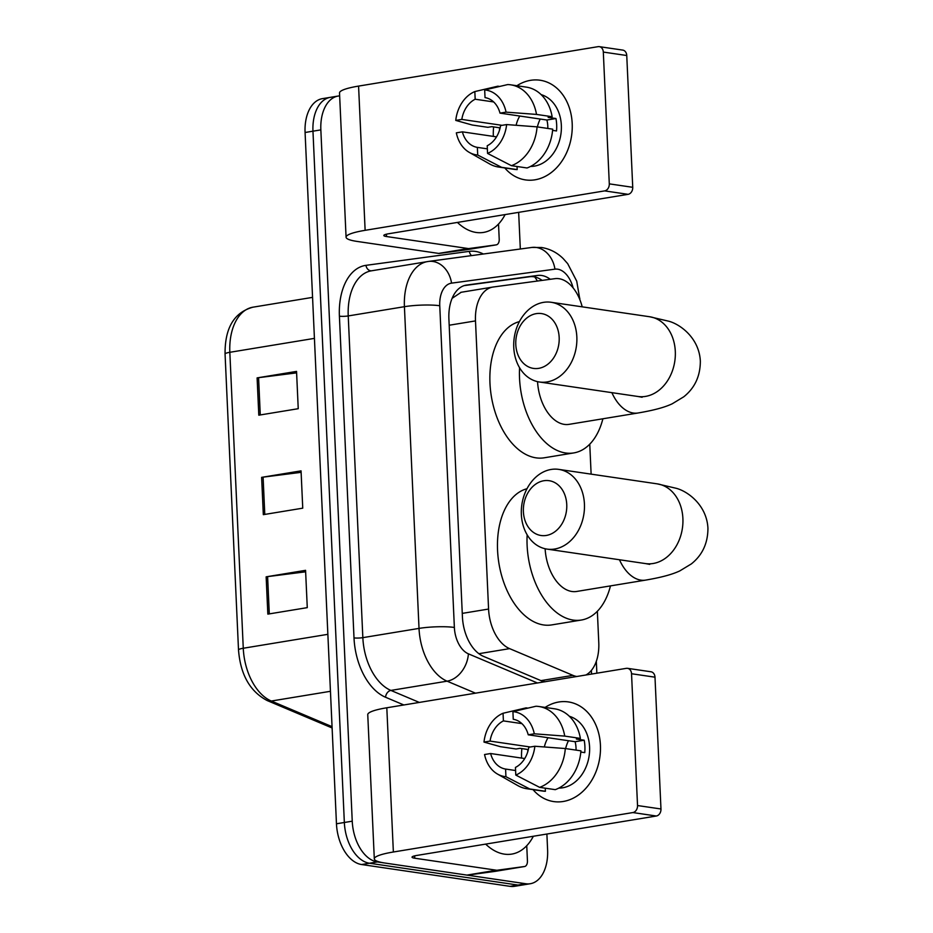 <?xml version="1.0" encoding="UTF-8"?>
<svg xmlns="http://www.w3.org/2000/svg" width="933" height="933" viewBox="0 0 933 933"><rect width="100%" height="100%" fill="white"/><g stroke="black" fill="none" stroke-linecap="round" stroke-linejoin="round"><path stroke-width="1.4" d="M540.895 680.635L545.175 681.766M582.204 306.84A37.775 22.998 80.7 0 0 554.913 278.664L493.195 287.014A37.775 22.998 80.7 0 0 492.799 287.072A37.775 22.998 80.7 0 0 475.492 320.905L488.577 609.051A37.775 22.998 80.7 0 0 509.616 648.633L572.932 675.364A37.775 22.998 80.7 0 0 576.804 676.495M461.159 292.286L452.085 298.362M585.889 675.002A37.775 22.998 80.7 0 0 598.776 642.674L597.353 611.29M591.125 474.139L589.761 444.178M546.89 834.032L547.601 849.893A37.775 22.998 -99.3 0 1 530.294 883.726A37.775 22.998 -99.3 0 1 525.85 883.749L377.375 861.929A37.775 22.998 -99.3 0 1 352.242 821.192L320.847 129.885A37.775 22.998 -99.3 0 1 338.154 96.052A37.775 22.998 -99.3 0 1 339.659 95.889M518.655 212.351L520.322 249.006M530.294 883.726L514.526 886.327A37.775 22.998 -99.3 0 1 510.083 886.35L361.607 864.529L369.491 863.235A37.775 22.998 -99.3 0 1 344.347 822.486L312.963 131.18A37.775 22.998 -99.3 0 1 330.27 97.359A37.775 22.998 -99.3 0 0 312.963 131.18L344.347 822.486A37.775 22.998 -99.3 0 0 369.491 863.235L517.967 885.055L369.491 863.235L377.375 861.929M522.41 885.02A37.775 22.998 -99.3 0 1 517.967 885.055A37.775 22.998 -99.3 0 0 522.41 885.02M550.272 279.294A37.775 22.998 80.7 0 0 537.583 275.445L466.605 285.055A37.775 22.998 80.7 0 0 466.208 285.113A37.775 22.998 80.7 0 0 448.901 318.934L462.418 616.783A37.775 22.998 80.7 0 0 483.469 656.354L543.962 681.895M464.133 285.615L529.699 276.739A37.775 22.998 -99.3 0 1 542.131 280.39M361.607 864.529A37.775 22.998 -99.3 0 1 336.463 823.781L305.079 132.486A37.775 22.998 -99.3 0 1 322.386 98.653L338.154 96.052M266.15 576.827L305.569 570.331L307.272 607.64L267.841 614.124L266.15 576.827A10.076 1.528 177.4 0 1 267.608 576.617L269.299 613.891M257.111 377.888L296.542 371.404L298.233 408.701L258.803 415.185L257.111 377.888A10.076 1.528 177.4 0 1 258.581 377.678L260.272 414.952M261.625 477.358L301.056 470.862L302.747 508.17L263.328 514.654L261.625 477.358A10.076 1.528 177.4 0 1 263.094 477.148L264.785 514.421M301.126 472.343L263.094 477.148M296.601 372.873L258.581 377.678M305.639 571.812L267.608 576.617M533.349 836.26A62.954 38.323 -99.3 0 1 511.797 854.092A62.954 38.323 -99.3 0 1 504.391 854.138A62.954 38.323 -99.3 0 1 485.661 844.108M600.432 745.257A50.37 39.221 98.4 0 1 577.119 795.931A50.37 39.221 98.4 0 1 533.035 789.633A50.37 39.221 98.4 0 0 553.677 801.575L553.677 801.575A50.37 39.221 98.4 0 0 600.432 745.257A50.37 39.221 98.4 0 0 545.117 707.412A50.37 39.221 98.4 0 1 568.325 701.919A50.37 39.221 98.4 0 1 600.432 745.257M526.748 845.706L527.437 860.879A6.298 3.837 80.7 0 1 524.556 866.524L494.98 871.387A6.298 3.837 -99.3 0 1 494.922 871.399L467.573 875.096A6.298 3.837 -99.3 0 1 466.908 875.096L385.189 863.083A50.37 7.627 -2.6 0 1 374.308 858.873A50.37 7.627 -2.6 0 1 393.364 852.004L632.877 812.561A6.298 4.898 -81.6 0 0 637.531 805.541L660.972 808.981A6.298 4.898 98.4 0 1 656.319 816.013L416.806 855.444A12.596 1.901 177.4 0 0 412.036 857.159A12.596 1.901 177.4 0 0 414.765 858.22L496.473 870.221A6.298 3.837 80.7 0 0 497.149 870.232L524.486 866.524A6.298 3.837 80.7 0 0 524.556 866.524M374.308 858.873L367.754 714.643A50.37 7.627 -2.6 0 1 386.81 707.774L626.335 668.343A6.298 4.898 -81.6 0 1 627.524 668.331A6.298 4.898 -81.6 0 1 631.536 673.743L637.531 805.541M521.57 758.074A50.37 39.221 98.4 0 1 521.874 748.593A50.37 39.221 98.4 0 0 521.57 758.074M627.524 668.331L650.966 671.772A6.298 4.898 98.4 0 1 654.989 677.183L660.972 808.981M534.854 746.248L528.789 747.24A25.179 19.616 98.4 0 1 515.448 767.427L515.797 775.078A32.737 25.494 98.4 0 0 534.854 746.248L565.305 748.534L580.932 750.832A41.553 32.363 98.4 0 1 555.263 789.656L539.636 787.359L515.797 775.078M515.587 770.53L505.593 769.06A25.179 19.616 98.4 0 1 490.618 753.526L524.743 758.541M576.046 750.12A25.179 19.616 -81.6 0 0 576.023 747.811A25.179 19.616 -81.6 0 0 575.113 741.7L528.23 734.807A25.179 19.616 98.4 0 0 513.255 719.273L512.917 711.634L535.95 706.246A41.553 32.363 98.4 0 1 538.912 706.503A41.553 32.363 98.4 0 1 564.733 736.102L534.294 733.805L528.23 734.807M538.912 706.503L554.54 708.8A41.553 32.363 98.4 0 1 580.373 738.4L576.372 739.053L584.186 740.207A36.515 28.433 98.4 0 1 584.898 746.353A36.515 28.433 98.4 0 1 584.746 752.639L580.827 752.056M569.363 716.287A36.515 28.433 98.4 0 1 589.586 747.041A36.515 28.433 98.4 0 1 558.809 788.105M527.716 751.905A36.515 28.433 98.4 0 1 527.868 749.479L520.054 748.324L516.066 748.989L500.438 746.692L483.994 742.085A32.737 25.494 98.4 0 1 503.05 713.255L503.4 720.906L521.885 723.611M505.593 769.06L505.931 776.699L529.781 788.98L545.408 791.277L545.269 788.187M545.408 791.277A41.553 32.363 98.4 0 1 542.458 791.021L526.83 788.723A41.553 32.363 98.4 0 1 517.815 785.598L497.557 774.098A32.737 25.494 98.4 0 1 484.554 754.529L490.618 753.526M529.781 788.98A41.553 32.363 98.4 0 1 526.83 788.723M527.868 708.124L526.095 707.867L503.05 713.255M580.373 738.4L564.733 736.102M505.931 776.699A32.737 25.494 98.4 0 1 497.557 774.098M512.917 711.634A32.737 25.494 98.4 0 1 534.294 733.805M530.259 746.995L490.058 741.094L483.994 742.085M490.058 741.094A25.179 19.616 98.4 0 1 503.4 720.906M565.305 748.534A41.553 32.363 98.4 0 1 539.636 787.359M544.359 746.96A25.179 19.616 98.4 0 1 548.033 737.723M565.608 748.581A31.477 24.515 98.4 0 1 568.454 740.72M584.186 740.207L575.113 741.7M566.751 504.531A27.698 21.576 -81.6 0 0 543.834 480.74A27.698 21.576 -81.6 0 0 523.39 511.669A27.698 21.576 -81.6 0 0 546.318 535.449A27.698 21.576 -81.6 0 0 566.751 504.531M521.349 514.433A40.294 31.384 98.4 0 1 558.739 469.381A40.294 31.384 98.4 0 1 584.431 504.053A40.294 31.384 98.4 0 1 547.03 549.105A40.294 31.384 98.4 0 1 521.349 514.433M545.129 548.756A40.294 24.526 80.7 0 0 571.906 591.487A40.294 24.526 80.7 0 0 576.641 591.464L645.648 580.104C663.841 576.991 673.358 573.923 679.819 570.891L691.353 563.905C702.397 555.077 707.925 543.181 707.937 528.195C706.748 505.231 688.006 491.446 676.367 488.332L657.205 483.854L558.739 469.381M610.474 585.889A69.252 42.16 -99.3 0 1 581.352 620.037A69.252 42.16 -99.3 0 1 573.212 620.083A69.252 42.16 -99.3 0 1 527.157 534.842M581.352 620.037L551.776 624.9A69.252 42.16 -99.3 0 1 543.636 624.958A69.252 42.16 -99.3 0 1 498.269 558.75A69.252 42.16 -99.3 0 1 526.982 488.729M559.17 337.419A27.698 21.576 -81.6 0 0 536.242 313.64A27.698 21.576 -81.6 0 0 515.797 344.557A27.698 21.576 -81.6 0 0 538.726 368.348A27.698 21.576 -81.6 0 0 559.17 337.419M513.756 347.333A40.294 31.384 98.4 0 1 551.158 302.28A40.294 31.384 98.4 0 1 576.839 336.941A40.294 31.384 98.4 0 1 539.437 382.005A40.294 31.384 98.4 0 1 513.756 347.333M537.548 381.644A40.294 24.526 80.7 0 0 564.325 424.387A40.294 24.526 80.7 0 0 569.06 424.352L638.055 412.992C656.261 409.879 665.765 406.823 672.226 403.791L683.772 396.793C694.817 387.976 700.333 376.069 700.345 361.094C699.167 338.131 680.414 324.334 668.774 321.22L649.625 316.742L551.158 302.28M602.893 418.777A69.252 42.16 -99.3 0 1 573.76 452.925A69.252 42.16 -99.3 0 1 565.62 452.983A69.252 42.16 -99.3 0 1 519.576 367.742M573.76 452.925L544.196 457.8A69.252 42.16 -99.3 0 1 536.043 457.846A69.252 42.16 -99.3 0 1 490.676 391.638A69.252 42.16 -99.3 0 1 519.389 321.617M572.197 123.576A50.37 39.221 98.4 0 1 548.896 174.249A50.37 39.221 98.4 0 1 504.8 167.963A50.37 39.221 98.4 0 0 525.454 179.906L525.454 179.906A50.37 39.221 98.4 0 0 572.197 123.576A50.37 39.221 98.4 0 0 516.882 85.743A50.37 39.221 98.4 0 1 540.09 80.238A50.37 39.221 98.4 0 1 572.197 123.576M498.525 224.037L499.213 239.21A6.298 3.837 80.7 0 1 496.321 244.843L466.757 249.706A6.298 3.837 -99.3 0 1 466.687 249.717L439.35 253.414A6.298 3.837 -99.3 0 1 438.673 253.414L356.966 241.402A50.37 7.627 -2.6 0 1 346.073 237.204A50.37 7.627 -2.6 0 1 365.13 230.323L604.654 190.892A6.298 4.898 -81.6 0 0 609.296 183.859L632.737 187.311A6.298 4.898 98.4 0 1 628.096 194.332L388.571 233.763A12.596 1.901 177.4 0 0 383.813 235.489A12.596 1.901 177.4 0 0 386.53 236.539L468.238 248.551A6.298 3.837 80.7 0 0 468.914 248.551L496.263 244.854A6.298 3.837 80.7 0 0 496.321 244.843M346.073 237.204L339.519 92.973A50.37 7.627 -2.6 0 1 358.575 86.093L598.1 46.662A6.298 4.898 -81.6 0 1 599.301 46.65A6.298 4.898 -81.6 0 1 603.313 52.073L609.296 183.859M493.335 136.393A50.37 39.221 98.4 0 1 493.639 126.923A50.37 39.221 98.4 0 0 493.335 136.393M599.301 46.65L622.743 50.09A6.298 4.898 98.4 0 1 626.754 55.514L632.737 187.311M506.631 124.567L500.566 125.57A25.179 19.616 98.4 0 1 487.213 145.758L487.562 153.409A32.737 25.494 98.4 0 0 506.631 124.567L537.07 126.865L552.698 129.162A41.553 32.363 98.4 0 1 527.04 167.975L511.412 165.677L487.562 153.409M487.353 148.848L477.358 147.379A25.179 19.616 98.4 0 1 462.383 131.845L496.508 136.859M547.811 128.439A25.179 19.616 -81.6 0 0 547.799 126.142A25.179 19.616 -81.6 0 0 546.89 120.019L499.995 113.126A25.179 19.616 98.4 0 0 485.032 97.603L484.682 89.953L507.727 84.565A41.553 32.363 98.4 0 1 510.678 84.821A41.553 32.363 98.4 0 1 536.51 114.421L506.059 112.135L499.995 113.126M510.678 84.821L526.305 87.119A41.553 32.363 98.4 0 1 552.138 116.718L548.138 117.383L555.951 118.526A36.515 28.433 98.4 0 1 556.663 124.672A36.515 28.433 98.4 0 1 556.523 130.958L552.593 130.387M541.128 94.618A36.515 28.433 98.4 0 1 561.351 125.36A36.515 28.433 98.4 0 1 530.574 166.436M499.482 130.223A36.515 28.433 98.4 0 1 499.645 127.798L491.831 126.655L487.831 127.308L472.203 125.01L455.759 120.415A32.737 25.494 98.4 0 1 474.827 91.574L475.177 99.225L493.65 101.942M477.358 147.379L477.708 155.03L501.546 167.299L517.185 169.596L517.045 166.506M517.185 169.596A41.553 32.363 98.4 0 1 514.223 169.339L498.595 167.042A41.553 32.363 98.4 0 1 489.58 163.916L469.334 152.417A32.737 25.494 98.4 0 1 456.33 132.848L462.383 131.845M501.546 167.299A41.553 32.363 98.4 0 1 498.595 167.042M499.645 86.454L497.872 86.186L474.827 91.574M552.138 116.718L536.51 114.421M477.708 155.03A32.737 25.494 98.4 0 1 469.334 152.417M484.682 89.953A32.737 25.494 98.4 0 1 506.059 112.135M502.024 125.325L461.823 119.412L455.759 120.415M461.823 119.412A25.179 19.616 98.4 0 1 475.177 99.225M537.07 126.865A41.553 32.363 98.4 0 1 511.412 165.677M516.136 125.279A25.179 19.616 98.4 0 1 519.798 116.042M537.385 126.9A31.477 24.515 98.4 0 1 540.219 119.039M555.951 118.526L546.89 120.019M505.115 214.578A62.954 38.323 -99.3 0 1 483.562 232.41A62.954 38.323 -99.3 0 1 476.157 232.457A62.954 38.323 -99.3 0 1 457.427 222.427M540.953 680.624L572.932 675.364M534.749 276.961A37.775 29.961 82.3 0 1 537.361 281.043M478.886 653.695L509.616 648.633M462.267 613.389L488.577 609.051M449.181 325.232L475.492 320.905M573.13 287.924A25.179 15.336 80.7 0 0 557.642 269.182A25.179 15.336 80.7 0 0 554.948 269.159L451.56 283.142A25.179 15.336 80.7 0 0 439.758 305.744L454.371 627.454A25.179 15.336 80.7 0 0 468.401 653.835L537.42 682.979M531.402 247.513A25.179 19.978 82.3 0 1 531.857 247.443A25.179 19.978 82.3 0 1 554.948 269.159M403.837 704.963L385.562 697.254A56.656 34.498 -99.3 0 1 354.004 637.88L339.402 316.17A56.656 34.498 -99.3 0 1 365.958 265.345L469.334 251.35A56.656 34.498 -99.3 0 1 483.399 254.009M352.242 821.192L336.463 823.781M525.85 883.749L510.083 886.35M320.847 129.885L305.079 132.486M475.503 693.172L447.082 681.172L390.892 690.42L419.314 702.421M468.401 653.835A25.179 18.648 112.9 0 1 447.082 681.172A50.37 30.661 -99.3 0 1 419.022 628.399L362.844 637.647A50.37 30.661 80.7 0 0 390.892 690.42A6.298 4.665 -67.1 0 0 385.562 697.254M454.371 627.454A25.179 3.814 177.4 0 0 419.022 628.399L404.421 306.689L348.231 315.937L362.844 637.647A6.298 0.956 -2.6 0 1 354.004 637.88M439.758 305.744A25.179 3.814 177.4 0 0 404.421 306.689A50.37 30.661 -99.3 0 1 427.489 261.59A50.37 30.661 -99.3 0 1 428.025 261.508A25.179 19.978 82.3 0 1 428.469 261.438A25.179 19.978 82.3 0 1 451.56 283.142M579.906 299.796L576.734 281.183L567.696 263.677L563.17 258.569C557.036 252.54 549.84 248.854 541.595 247.513L531.857 247.443L428.469 261.438L371.311 270.838A50.37 30.661 80.7 0 0 348.231 315.937A6.298 0.956 -2.6 0 1 339.402 316.17M591.557 674.058L591.382 670.407M365.958 265.345A6.298 4.992 -97.7 0 0 371.591 270.792M469.334 251.35A6.298 4.992 -97.7 0 0 471.562 255.607M579.848 298.443A25.179 3.814 177.4 0 0 578.915 297.487M465.812 285.183L466.605 285.055M529.699 276.739L537.583 275.445M327.868 634.323L243.268 648.248A12.596 1.901 177.4 0 0 238.51 649.974L225.063 354.015A12.596 1.901 -2.6 0 1 229.833 352.301L243.268 648.248A50.37 30.661 80.7 0 0 271.328 701.033A12.596 9.33 112.9 0 1 267.235 700.578C250.032 691.54 240.457 674.664 238.51 649.974M225.063 354.015C224.818 328.043 234.101 312.438 252.913 307.19A50.37 30.661 80.7 0 0 229.833 352.301L314.421 338.376M330.445 691.295L271.328 701.033L332.055 726.667M386.81 707.774L393.364 852.004M654.989 677.183L631.536 673.743M414.66 855.864L414.765 858.22M466.908 875.096L496.473 870.221M656.319 816.013L632.877 812.561M497.149 870.232L467.573 875.096M494.922 871.399L524.486 866.524M619.465 559.753A40.294 24.526 80.7 0 0 640.901 580.128A40.294 24.526 80.7 0 0 645.648 580.104M649.718 564.372L645.496 563.579A40.294 31.384 -81.6 0 0 682.898 518.526A40.294 31.384 -81.6 0 0 657.205 483.854M611.885 392.653A40.294 24.526 80.7 0 0 633.32 413.027A40.294 24.526 80.7 0 0 638.055 412.992M642.137 397.26L637.904 396.478A40.294 31.384 -81.6 0 0 675.305 351.414A40.294 31.384 -81.6 0 0 649.625 316.742M358.575 86.093L365.13 230.323M626.754 55.514L603.313 52.073M386.425 234.195L386.53 236.539M438.673 253.414L468.238 248.551M628.096 194.332L604.654 190.892M468.914 248.551L439.35 253.414M466.687 249.717L496.263 244.854M460.762 292.344L492.799 287.072M596.863 673.194L596.327 661.334M332.113 727.973L267.235 700.578M252.913 307.19L312.567 297.37M645.496 563.579L547.03 549.105M637.904 396.478L539.437 382.005"/></g></svg>
